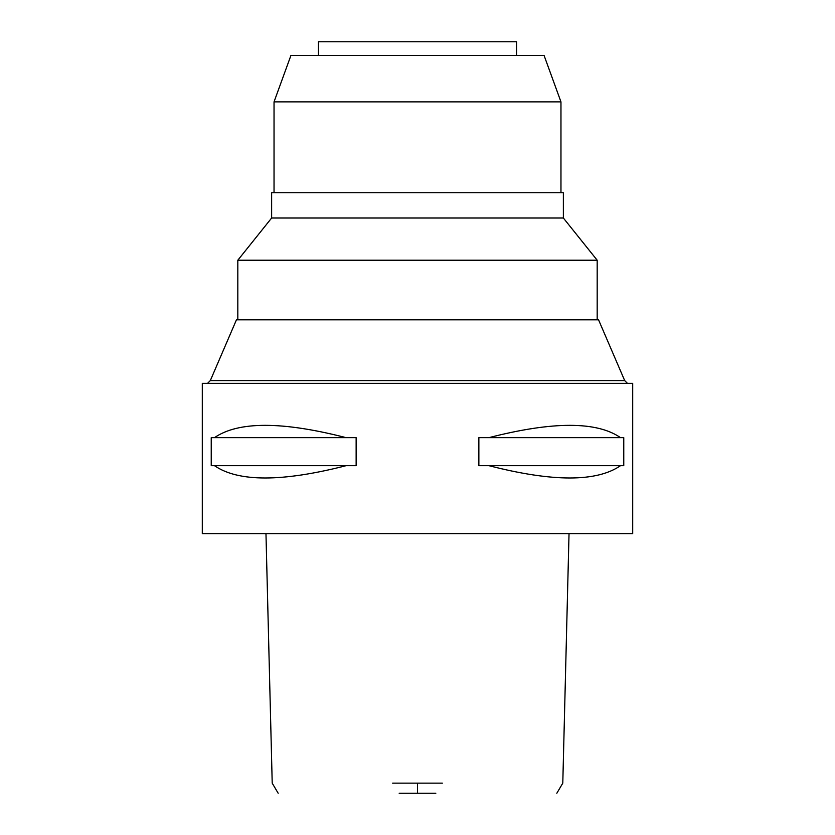 <?xml version="1.0" encoding="UTF-8"?>
<svg xmlns="http://www.w3.org/2000/svg" width="835" height="835" viewBox="0 0 835 835"><rect width="100%" height="100%" fill="white"/><g stroke="black" fill="none" stroke-linecap="round" stroke-linejoin="round"><path stroke-width="1.25" d="M399.172 793.25L435.828 793.25M392.648 783.147L442.352 783.147M202.3 533.638L632.7 533.638L632.7 383.338L202.3 383.338L202.3 533.638M214.48 465.669L211.234 465.669L211.234 437.655L214.48 437.655C238.246 421.237 282.126 421.237 346.118 437.655L356.138 437.655L356.138 465.669L346.118 465.669C282.126 482.087 238.246 482.087 214.48 465.669L346.118 465.669M488.882 465.669L478.862 465.669L478.862 437.655L488.882 437.655C552.874 421.237 596.754 421.237 620.52 437.655L623.766 437.655L623.766 465.669L620.52 465.669C596.754 482.087 552.874 482.087 488.882 465.669L620.52 465.669M624.695 380.603L598.538 319.805L236.462 319.805L210.305 380.603L624.695 380.603L627.429 383.338M597.182 319.805L597.182 260.217L237.818 260.217L237.818 319.805M237.818 260.217L271.636 218.008L563.364 218.008L597.182 260.217M563.364 218.008L563.364 192.728L271.636 192.728L271.636 218.008M560.963 192.728L560.963 101.87L274.037 101.87L274.037 192.728M560.963 101.87L544.055 55.413L290.945 55.413L274.037 101.87M516.562 55.413L516.562 41.75L318.438 41.75L318.438 55.413M620.52 437.655L488.882 437.655M346.118 437.655L214.48 437.655M417.5 783.147L417.5 793.25M556.82 793.25L562.79 783.147L569.032 533.638M265.968 533.638L272.21 783.147L278.18 793.25M210.305 380.603L207.571 383.338"/></g></svg>
